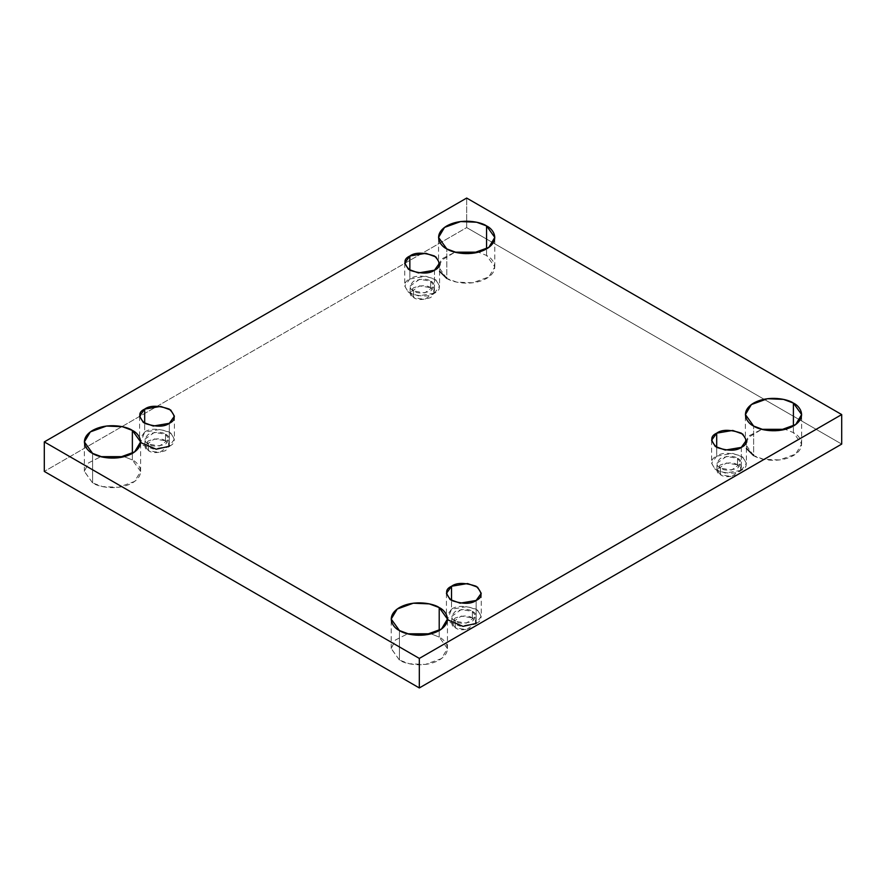 <?xml version="1.0" encoding="UTF-8"?>
<svg xmlns="http://www.w3.org/2000/svg" width="886" height="886" viewBox="0 0 886 886"><rect width="100%" height="100%" fill="white"/><g stroke="black" fill="none" stroke-linecap="round" stroke-linejoin="round"><path stroke-width="0.66" stroke-dasharray="4.43 3.32" d="M92.598 482.914L84.358 471.43L88.545 462.913L100.771 456.667L88.6 462.857L84.358 471.319L92.598 482.914C97.615 486.735 117.384 491.254 132.368 482.914C146.821 474.254 138.991 462.846 132.368 459.945L132.368 453.388L132.368 459.945L124.195 456.667L132.368 459.945L140.608 471.43L134.628 481.441L118.502 487.289L102.521 486.613L92.598 482.914L92.598 453.388L92.598 482.914M446.788 278.425C451.805 282.246 471.573 286.765 486.558 278.425C501.011 269.765 493.181 258.358 486.558 255.456L478.385 252.178L486.558 255.456L494.798 266.941L488.817 276.953L472.692 282.8L456.711 282.125L446.788 278.425L446.788 248.9L446.788 278.425L438.548 266.941L442.734 258.424L454.961 252.178L440.63 260.816L439.578 271.293M486.558 255.456L486.558 248.9L486.558 255.456M399.442 660.07L391.202 648.585L395.377 640.069L407.615 633.822L395.433 640.013L391.202 648.463L399.442 660.07C404.459 663.88 424.217 668.409 439.212 660.07C453.665 651.409 445.824 640.002 439.212 637.1L439.212 630.544L439.212 637.1L431.039 633.822L439.212 637.1L447.452 648.585L441.472 658.597L425.335 664.445L409.354 663.769L399.442 660.07L399.442 630.544L399.442 660.07M753.632 455.581C758.649 459.391 778.406 463.921 793.402 455.581C807.855 446.921 800.014 435.513 793.402 432.612L785.229 429.333L793.402 432.612L801.642 444.096L795.661 454.108L779.525 459.956L763.544 459.28L753.632 455.581L753.632 426.055L753.632 455.581L745.392 444.096L749.567 435.58L761.805 429.333L747.474 437.961L746.411 448.438M793.402 432.612L793.402 426.055L793.402 432.612M741.316 447.375L741.316 470.333L725.28 473.046L715.29 469.425L711.591 463.234L716.696 456.124L716.696 447.375L716.696 456.124C710.173 459.081 710.173 463.821 716.696 470.333C727.982 474.099 736.2 474.099 741.316 470.333C747.839 467.387 747.839 462.647 741.316 456.124C730.02 452.358 721.813 452.358 716.696 456.124L732.722 453.41L742.712 457.032L746.411 463.234L741.316 470.333L741.316 447.375M720.484 474.708L716.951 469.79L726.42 462.99L737.529 464.873L737.529 458.306L726.42 456.434L716.951 463.234L720.484 468.151L720.484 474.708C724.028 477.321 729.71 477.321 737.529 474.708C742.036 470.2 742.036 466.922 737.529 464.873C733.985 462.259 728.303 462.259 720.484 464.873C715.966 469.381 715.966 472.67 720.484 474.708L720.484 468.151L731.581 470.023L741.061 463.234L737.529 458.306L737.529 464.873L741.061 469.79L731.581 476.59L720.484 474.708M476.147 623.434C482.671 620.477 482.671 615.737 476.147 609.214C464.851 605.448 456.644 605.448 451.528 609.214L467.553 606.5L477.543 610.133L481.242 616.324L476.147 623.434L476.147 600.464L476.147 623.434L460.111 626.147L450.121 622.526L446.422 616.324L451.528 609.214L451.528 600.464L451.528 609.214L447.452 619.724M455.315 627.809L451.782 622.88L461.252 616.091L472.36 617.963L472.36 611.406L461.252 609.524L451.782 616.324L455.315 621.241L455.315 627.809C458.859 630.411 464.541 630.411 472.36 627.809C476.867 623.29 476.867 620.012 472.36 617.963C468.816 615.36 463.134 615.36 455.315 617.963C450.797 622.481 450.797 625.76 455.315 627.809L455.315 621.241L466.413 623.124L475.893 616.324L472.36 611.406L472.36 617.963L475.893 622.88L466.413 629.68L455.315 627.809M169.304 446.278C175.827 443.321 175.827 438.581 169.304 432.069C158.018 428.303 149.8 428.303 144.684 432.069L160.72 429.356L170.71 432.977L174.409 439.168L169.304 446.278L169.304 423.32L169.304 446.278L153.278 448.992L143.288 445.37L139.589 439.168L144.684 432.069L144.684 423.32L144.684 432.069L140.608 442.568M148.471 450.653L144.939 445.736L154.419 438.935L165.516 440.818L165.516 434.251L154.419 432.379L144.939 439.168L148.471 444.096L148.471 450.653C152.015 453.267 157.697 453.267 165.516 450.653C170.034 446.145 170.034 442.856 165.516 440.818C161.972 438.205 156.29 438.205 148.471 440.818C143.964 445.326 143.964 448.604 148.471 450.653L148.471 444.096L159.58 445.968L169.049 439.168L165.516 434.251L165.516 440.818L169.049 445.736L159.58 452.536L148.471 450.653M434.472 270.219L434.472 293.188L418.447 295.902L408.457 292.28L404.758 286.078L409.853 278.968L409.853 270.219L409.853 278.968C403.329 281.925 403.329 286.665 409.853 293.188C421.149 296.954 429.356 296.954 434.472 293.188C440.995 290.231 440.995 285.491 434.472 278.968C423.187 275.203 414.969 275.203 409.853 278.968L425.889 276.255L435.879 279.887L439.578 286.078L434.472 293.188L434.472 270.219M413.64 297.563L410.107 292.646L419.587 285.846L430.685 287.717L430.685 281.161L419.587 279.278L410.107 286.078L413.64 290.996L413.64 297.563C417.184 300.166 422.866 300.166 430.685 297.563C435.203 293.045 435.203 289.766 430.685 287.717C427.141 285.115 421.459 285.115 413.64 287.717C409.133 292.236 409.133 295.514 413.64 297.563L413.64 290.996L424.748 292.878L434.218 286.078L430.685 281.161L430.685 287.717L434.218 292.646L424.748 299.435L413.64 297.563M841.7 444.096L466.678 227.58L466.678 198.054L466.678 227.58L44.3 471.43L466.678 227.58L841.7 444.096M430.685 281.161C435.203 283.21 435.203 286.488 430.685 290.996C422.866 293.609 417.184 293.609 413.64 290.996C409.133 288.958 409.133 285.669 413.64 281.161C421.459 278.547 427.141 278.547 430.685 281.161M165.516 434.251C170.034 436.3 170.034 439.578 165.516 444.096C157.697 446.699 152.015 446.699 148.471 444.096C143.964 442.048 143.964 438.769 148.471 434.251C156.29 431.648 161.972 431.648 165.516 434.251M472.36 611.406C476.867 613.455 476.867 616.734 472.36 621.241C464.541 623.855 458.859 623.855 455.315 621.241C450.797 619.203 450.797 615.914 455.315 611.406C463.134 608.793 468.816 608.793 472.36 611.406M737.529 458.306C742.036 460.355 742.036 463.633 737.529 468.151C729.71 470.754 724.028 470.754 720.484 468.151C715.966 466.102 715.966 462.824 720.484 458.306C728.303 455.703 733.985 455.703 737.529 458.306M84.358 471.43L84.358 441.904M438.548 266.941L438.548 237.415M391.202 648.585L391.202 619.059M745.392 444.096L745.392 414.57M711.591 440.264L711.591 463.234M716.951 469.79L716.951 463.234M446.422 593.354L446.422 616.324M451.782 622.88L451.782 616.324M139.589 416.21L139.589 439.168M144.939 445.736L144.939 439.168M404.758 263.12L404.758 286.078M410.107 292.646L410.107 286.078M434.218 292.646L434.218 286.078M439.578 263.12L439.578 286.078M169.049 445.736L169.049 439.168M174.409 416.21L174.409 439.168M475.893 622.88L475.893 616.324M481.242 593.354L481.242 616.324M741.061 469.79L741.061 463.234M746.411 440.264L746.411 463.234M801.642 444.096L801.642 414.57M447.452 648.585L447.452 619.059M494.798 266.941L494.798 237.415M140.608 471.43L140.608 441.904"/><path stroke-width="1.33" d="M100.771 456.667L124.195 456.667L100.771 456.667M132.368 453.388L132.368 430.419L122.456 426.72L106.475 426.044L90.339 431.892L84.358 441.904L92.598 453.388C85.986 450.487 78.145 439.079 92.598 430.419C107.594 422.079 127.351 426.609 132.368 430.419C138.991 433.32 146.821 444.728 132.368 453.388C117.384 461.728 97.615 457.209 92.598 453.388L102.521 457.087L118.502 457.774L134.628 451.915L140.608 441.904L132.368 430.419L132.368 453.388M454.961 252.178L478.385 252.178L454.961 252.178M486.558 248.9L486.558 225.93L476.646 222.231L460.665 221.555L444.528 227.403L438.548 237.415L446.788 248.9C440.176 245.998 432.335 234.591 446.788 225.93C461.783 217.591 481.541 222.12 486.558 225.93C493.181 228.832 501.011 240.239 486.558 248.9C471.573 257.239 451.805 252.72 446.788 248.9L456.711 252.599L472.692 253.274L488.817 247.427L494.798 237.415L486.558 225.93L486.558 248.9M407.615 633.822L431.039 633.822L407.615 633.822M439.212 630.544L439.212 607.574L429.289 603.875L413.308 603.2L397.183 609.047L391.202 619.059L399.442 630.544C392.819 627.642 384.989 616.235 399.442 607.574C414.426 599.235 434.195 603.754 439.212 607.574C445.824 610.476 453.665 621.883 439.212 630.544C424.217 638.884 404.459 634.365 399.442 630.544L409.354 634.243L425.335 634.919L441.472 629.071L447.452 619.059L439.212 607.574L439.212 630.544M761.805 429.333L785.229 429.333L761.805 429.333M793.402 426.055L793.402 403.086L783.479 399.387L767.497 398.711L751.372 404.559L745.392 414.57L753.632 426.055C747.009 423.154 739.179 411.746 753.632 403.086C768.616 394.746 788.385 399.265 793.402 403.086C800.014 405.987 807.855 417.395 793.402 426.055C778.406 434.395 758.649 429.865 753.632 426.055L763.544 429.754L779.525 430.43L795.661 424.582L801.642 414.57L793.402 403.086L793.402 426.055M716.696 433.154L711.591 440.264L715.29 446.466L725.28 450.088L741.316 447.375C736.2 451.14 727.982 451.14 716.696 447.375C710.173 440.851 710.173 436.111 716.696 433.154C721.813 429.389 730.02 429.389 741.316 433.154C747.839 439.677 747.839 444.418 741.316 447.375L746.411 440.264L742.712 434.074L732.722 430.441L716.696 433.154L716.696 447.375L716.696 433.154M451.528 586.255L446.422 593.354L450.121 599.556L460.111 603.178L476.147 600.464C471.031 604.23 462.813 604.23 451.528 600.464C445.005 593.952 445.005 589.212 451.528 586.255C456.644 582.49 464.851 582.49 476.147 586.255C482.671 592.767 482.671 597.507 476.147 600.464L481.242 593.354L477.543 587.163L467.553 583.542L451.528 586.255L451.528 600.464L451.528 586.255M144.684 409.099L139.589 416.21L143.288 422.4L153.278 426.033L169.304 423.32C164.187 427.085 155.98 427.085 144.684 423.32C138.161 416.797 138.161 412.056 144.684 409.099C149.8 405.334 158.018 405.334 169.304 409.099C175.827 415.623 175.827 420.363 169.304 423.32L174.409 416.21L170.71 410.008L160.72 406.386L144.684 409.099L144.684 423.32L144.684 409.099M409.853 256.01L404.758 263.12L408.457 269.311L418.447 272.932L434.472 270.219C429.356 273.984 421.149 273.984 409.853 270.219C403.329 263.707 403.329 258.967 409.853 256.01C414.969 252.244 423.187 252.244 434.472 256.01C440.995 262.533 440.995 267.262 434.472 270.219L439.578 263.12L435.879 256.918L425.889 253.296L409.853 256.01L409.853 270.219L409.853 256.01M419.322 687.946L841.7 444.096L841.7 414.57L419.322 658.42L419.322 687.946L419.322 658.42L44.3 441.904L466.678 198.054L841.7 414.57L841.7 444.096L419.322 687.946L44.3 471.43L44.3 441.904L44.3 471.43L419.322 687.946M419.322 658.42L841.7 414.57L466.678 198.054L44.3 441.904L419.322 658.42M439.578 271.293L446.788 278.425M746.411 448.438L753.632 455.581M140.608 442.568L156.213 449.213L169.304 446.278M447.452 619.724L463.046 626.369L476.147 623.434"/></g></svg>
